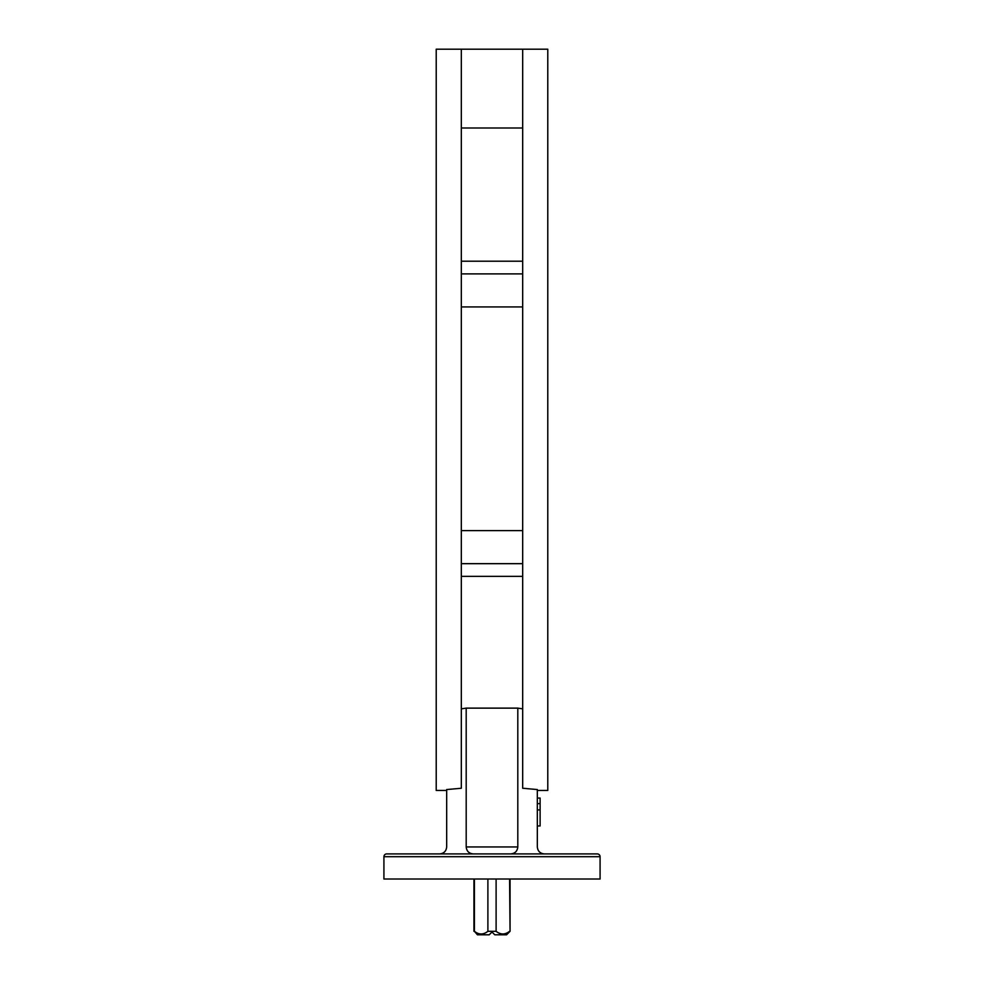 <?xml version="1.0" encoding="UTF-8"?>
<svg xmlns="http://www.w3.org/2000/svg" width="984" height="984" viewBox="0 0 984 984"><rect width="100%" height="100%" fill="white"/><g stroke="black" fill="none" stroke-linecap="round" stroke-linejoin="round"><path stroke-width="1.48" d="M386.7 853.915L597.3 853.915A2.792 2.792 0 0 1 600.08 856.695L600.08 879.019L383.92 879.019L383.92 856.695A2.792 2.792 0 0 1 386.7 853.915M544.3 853.915C540.093 853.472 537.768 851.148 537.326 846.941L537.326 789.562L522.676 788.245L522.676 49.2L547.781 49.2L547.781 790.459L537.326 790.459M522.676 49.2L461.324 49.2L461.324 788.245L446.674 789.562L446.674 846.941C446.232 851.148 443.907 853.472 439.7 853.915M461.324 49.2L436.219 49.2L436.219 790.459L446.674 790.459M466.195 708.123L466.195 846.941L517.805 846.941L517.805 708.123L466.195 708.123L461.324 708.849M517.805 846.941C517.363 851.148 515.038 853.472 510.831 853.915L473.169 853.915C468.962 853.472 466.637 851.148 466.195 846.941M517.805 708.123L522.676 708.849M522.676 127.994L461.324 127.994M522.676 261.203L461.324 261.203M522.676 273.884L461.324 273.884M522.676 306.922L461.324 306.922M522.676 530.634L461.324 530.634M522.676 563.672L461.324 563.672M522.676 576.366L461.324 576.366M473.169 853.915L510.831 853.915M492 932.008L494.792 934.8L492 932.008L489.208 934.8L492 932.008M504.608 933.828L502.849 934.037M501.09 933.828L499.343 933.25M494.792 934.8L506.576 934.8L510.056 931.319L509.589 879.019M496.108 879.019L496.108 931.319C500.598 934.849 505.087 934.849 509.589 931.319M496.108 931.319L487.892 931.319L487.892 879.019M489.208 934.8L477.424 934.8L474.411 931.319C478.901 934.849 483.402 934.849 487.892 931.319M474.411 879.019L474.411 931.319M537.326 798.061L540.118 798.061L540.118 809.918L537.326 809.918M540.118 803.633L537.326 803.633M540.118 809.918L540.118 825.957L537.326 825.957M600.08 856.695L383.92 856.695M473.944 879.019L473.944 931.319M510.056 879.019L510.056 931.319"/></g></svg>
